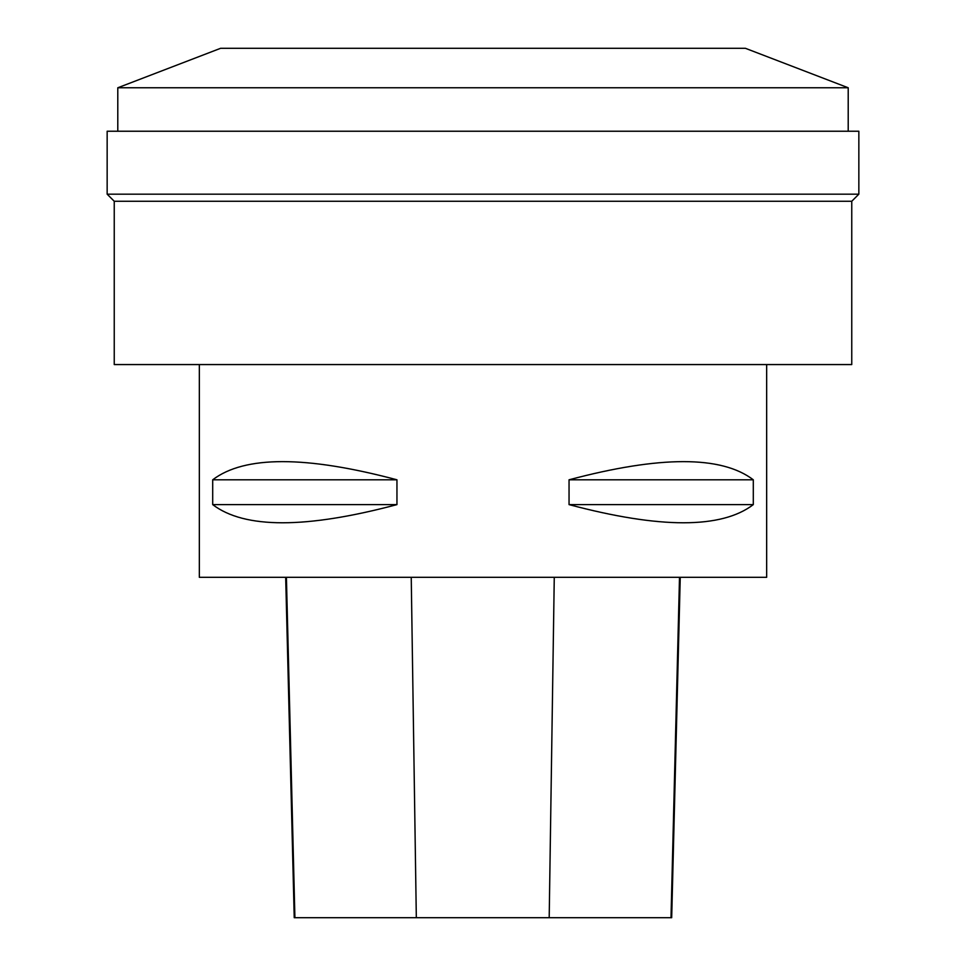 <?xml version="1.0" encoding="UTF-8"?>
<svg xmlns="http://www.w3.org/2000/svg" width="966" height="966" viewBox="0 0 966 966"><rect width="100%" height="100%" fill="white"/><g stroke="black" fill="none" stroke-linecap="round" stroke-linejoin="round"><path stroke-width="1.45" d="M114.242 201.266L851.758 201.266L851.758 364.568L114.242 364.568L114.242 201.266L107.154 194.178L858.846 194.178L858.846 131.231L107.154 131.231L107.154 194.178M285.682 577.306L294.232 917.7L671.684 917.7L680.245 577.306M396.954 479.8L212.701 479.8C244.458 455.578 305.872 455.578 396.954 479.8L396.954 504.614L212.701 504.614L212.701 479.8M396.954 504.614C305.872 528.837 244.458 528.837 212.701 504.614M199.334 364.568L199.334 577.306L766.666 577.306L766.666 364.568M753.299 479.8L569.046 479.8C660.128 455.578 721.542 455.578 753.299 479.8L753.299 504.614L569.046 504.614L569.046 479.8M753.299 504.614C721.542 528.837 660.128 528.837 569.046 504.614M851.758 201.266L858.846 194.178M117.792 87.773L220.61 48.3L745.39 48.3L848.208 87.773L117.792 87.773L117.792 131.231M671.008 917.7L679.509 577.306M549.195 917.7L554.267 577.306M416.322 917.7L411.238 577.306M294.908 917.7L286.407 577.306M848.208 87.773L848.208 131.231"/></g></svg>
